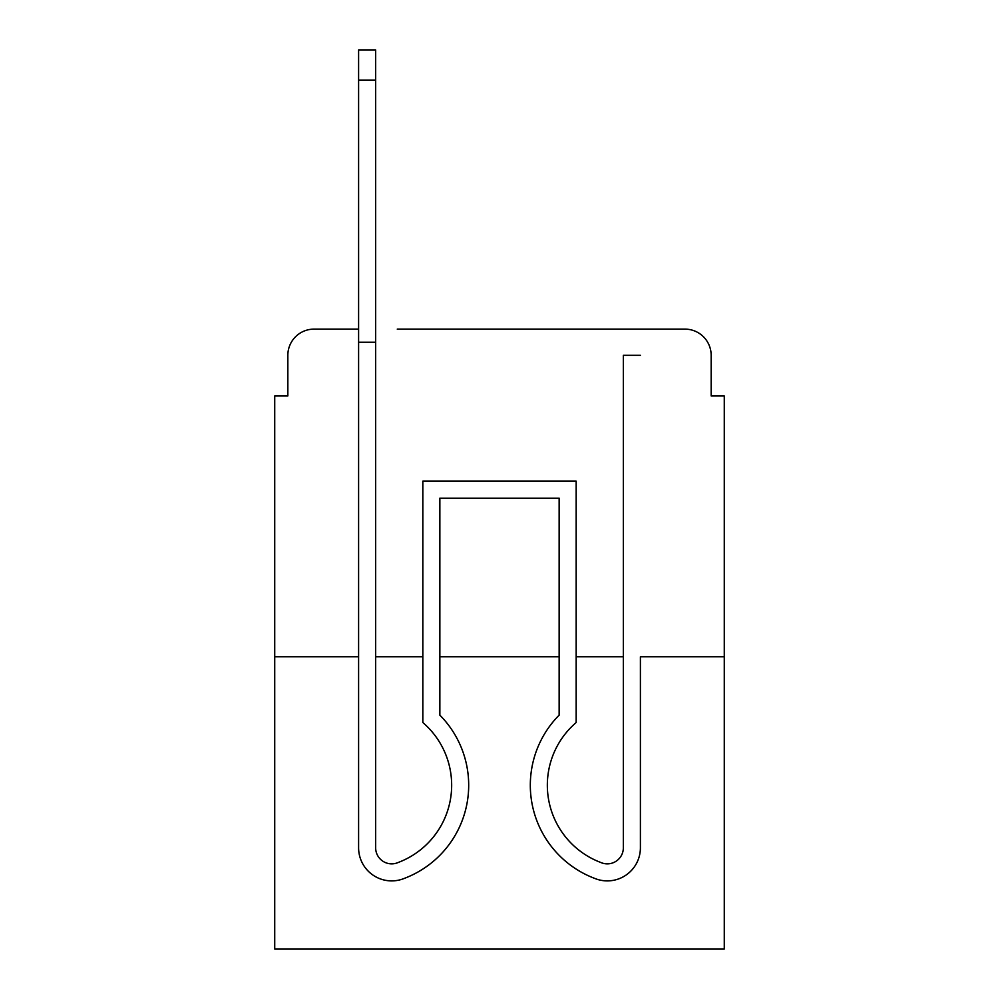 <?xml version="1.0" encoding="UTF-8"?>
<svg xmlns="http://www.w3.org/2000/svg" width="999" height="999" viewBox="0 0 999 999"><rect width="100%" height="100%" fill="white"/><g stroke="black" fill="none" stroke-linecap="round" stroke-linejoin="round"><path stroke-width="1.5" d="M287.837 355.332L287.837 395.954L287.837 355.332A26.211 26.211 0 0 1 314.048 329.121L358.604 329.121L314.048 329.121M358.604 656.78L358.604 847.801L358.604 656.78L274.725 656.78L274.725 949.05L724.275 949.05L724.275 395.954L711.163 395.954L711.163 355.332A26.211 26.211 0 0 0 684.952 329.121L397.265 329.121M274.725 656.78L274.725 395.954L287.837 395.954M724.275 656.78L640.396 656.78L640.396 847.801A33.092 33.092 0 0 1 595.179 878.596L593.431 877.909A99.613 99.613 0 0 1 559.14 715.134L559.14 498.189L439.86 498.189L439.86 715.134A99.613 99.613 0 0 1 405.569 877.909L403.821 878.596A33.092 33.092 0 0 1 358.604 847.801L358.604 342.22L375.649 342.22L375.649 80.095L358.604 80.095L358.604 49.95L375.649 49.95L375.649 80.095M623.351 656.78L576.173 656.78M559.14 656.78L439.86 656.78M422.827 656.78L375.649 656.78M601.735 329.121L684.952 329.121M711.163 395.954L711.163 355.332M397.577 862.749A16.059 16.059 0 0 1 375.649 847.801A16.059 16.059 0 0 0 397.577 862.749A16.059 16.059 0 0 1 375.649 847.801A16.059 16.059 0 0 0 397.577 862.749A16.059 16.059 0 0 1 375.649 847.801A16.059 16.059 0 0 0 397.577 862.749A16.059 16.059 0 0 1 375.649 847.801A16.059 16.059 0 0 0 397.577 862.749A16.059 16.059 0 0 1 375.649 847.801A16.059 16.059 0 0 0 397.577 862.749A16.059 16.059 0 0 1 375.649 847.801A16.059 16.059 0 0 0 397.577 862.749A16.059 16.059 0 0 1 375.649 847.801A16.059 16.059 0 0 0 397.577 862.749A16.059 16.059 0 0 1 375.649 847.801A16.059 16.059 0 0 0 397.577 862.749A16.059 16.059 0 0 1 375.649 847.801A16.059 16.059 0 0 0 397.577 862.749A16.059 16.059 0 0 1 375.649 847.801A16.059 16.059 0 0 0 397.577 862.749A16.059 16.059 0 0 1 375.649 847.801A16.059 16.059 0 0 0 397.577 862.749A16.059 16.059 0 0 1 375.649 847.801A16.059 16.059 0 0 0 397.577 862.749A16.059 16.059 0 0 1 375.649 847.801A16.059 16.059 0 0 0 397.577 862.749A16.059 16.059 0 0 1 375.649 847.801A16.059 16.059 0 0 0 397.577 862.749L399.325 862.05A82.567 82.567 0 0 0 422.827 722.527L422.827 481.156L576.173 481.156L576.173 722.527A82.567 82.567 0 0 0 599.675 862.05L601.423 862.749A16.059 16.059 0 0 0 623.351 847.801A16.059 16.059 0 0 1 601.423 862.749A16.059 16.059 0 0 0 623.351 847.801A16.059 16.059 0 0 1 601.423 862.749A16.059 16.059 0 0 0 623.351 847.801A16.059 16.059 0 0 1 601.423 862.749A16.059 16.059 0 0 0 623.351 847.801A16.059 16.059 0 0 1 601.423 862.749A16.059 16.059 0 0 0 623.351 847.801A16.059 16.059 0 0 1 601.423 862.749A16.059 16.059 0 0 0 623.351 847.801A16.059 16.059 0 0 1 601.423 862.749A16.059 16.059 0 0 0 623.351 847.801A16.059 16.059 0 0 1 601.423 862.749A16.059 16.059 0 0 0 623.351 847.801A16.059 16.059 0 0 1 601.423 862.749A16.059 16.059 0 0 0 623.351 847.801A16.059 16.059 0 0 1 601.423 862.749A16.059 16.059 0 0 0 623.351 847.801A16.059 16.059 0 0 1 601.423 862.749A16.059 16.059 0 0 0 623.351 847.801A16.059 16.059 0 0 1 601.423 862.749A16.059 16.059 0 0 0 623.351 847.801A16.059 16.059 0 0 1 601.423 862.749A16.059 16.059 0 0 0 623.351 847.801A16.059 16.059 0 0 1 601.423 862.749A16.059 16.059 0 0 0 623.351 847.801A16.059 16.059 0 0 1 601.423 862.749M640.396 656.78L640.396 847.801M399.325 862.05A82.567 82.567 0 0 0 451.66 785.214A82.567 82.567 0 0 1 399.325 862.05A82.567 82.567 0 0 0 451.66 785.214A82.567 82.567 0 0 1 399.325 862.05A82.567 82.567 0 0 0 451.66 785.214A82.567 82.567 0 0 1 399.325 862.05A82.567 82.567 0 0 0 451.66 785.214A82.567 82.567 0 0 1 399.325 862.05A82.567 82.567 0 0 0 451.66 785.214A82.567 82.567 0 0 1 399.325 862.05A82.567 82.567 0 0 0 451.66 785.214A82.567 82.567 0 0 1 399.325 862.05A82.567 82.567 0 0 0 451.66 785.214M439.86 715.134L439.86 498.189L559.14 498.189L439.86 498.189L559.14 498.189L439.86 498.189L559.14 498.189L439.86 498.189L559.14 498.189L439.86 498.189L559.14 498.189L439.86 498.189L559.14 498.189L559.14 715.134A99.613 99.613 0 0 0 593.431 877.909L595.179 878.596L593.431 877.909A99.613 99.613 0 0 1 559.14 715.134A99.613 99.613 0 0 0 593.431 877.909L595.179 878.596L593.431 877.909A99.613 99.613 0 0 1 559.14 715.134A99.613 99.613 0 0 0 593.431 877.909L595.179 878.596L593.431 877.909A99.613 99.613 0 0 1 559.14 715.134A99.613 99.613 0 0 0 593.431 877.909L595.179 878.596L593.431 877.909A99.613 99.613 0 0 1 559.14 715.134A99.613 99.613 0 0 0 593.431 877.909L595.179 878.596L593.431 877.909A99.613 99.613 0 0 1 559.14 715.134A99.613 99.613 0 0 0 593.431 877.909L595.179 878.596L593.431 877.909A99.613 99.613 0 0 1 559.14 715.134A99.613 99.613 0 0 0 593.431 877.909L595.179 878.596M576.173 722.527A82.567 82.567 0 0 0 599.675 862.05A82.567 82.567 0 0 1 576.173 722.527A82.567 82.567 0 0 0 599.675 862.05A82.567 82.567 0 0 1 576.173 722.527A82.567 82.567 0 0 0 599.675 862.05A82.567 82.567 0 0 1 576.173 722.527A82.567 82.567 0 0 0 599.675 862.05A82.567 82.567 0 0 1 576.173 722.527A82.567 82.567 0 0 0 599.675 862.05A82.567 82.567 0 0 1 576.173 722.527A82.567 82.567 0 0 0 599.675 862.05A82.567 82.567 0 0 1 576.173 722.527A82.567 82.567 0 0 0 599.675 862.05M358.604 618.768L358.604 847.801L358.604 618.768M403.821 878.596L405.569 877.909M358.604 342.22L358.604 80.095M623.351 847.801L623.351 355.332L640.396 355.332M375.649 342.22L375.649 847.801"/></g></svg>
